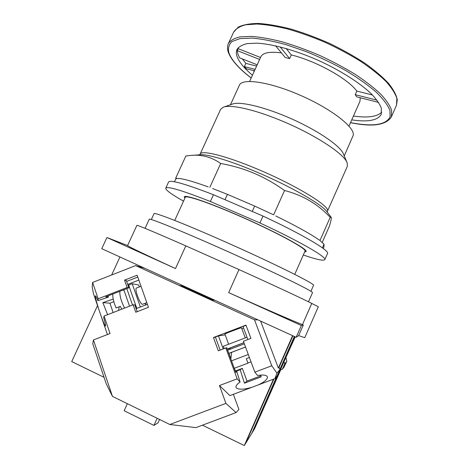 <?xml version="1.0" encoding="UTF-8"?>
<svg xmlns="http://www.w3.org/2000/svg" width="469" height="469" viewBox="0 0 469 469"><rect width="100%" height="100%" fill="white"/><g stroke="black" fill="none" stroke-linecap="round" stroke-linejoin="round"><path stroke-width="0.7" d="M302.446 324.654C292.656 320.814 263.431 308.156 228.661 292.609L301.344 325.504L303.32 324.999L302.446 324.654L311.762 303.431L318.322 306.761L304.768 337.698L298.665 335.611L303.32 324.999M228.661 292.609L238.979 269.575C273.609 285.222 302.405 298.653 311.762 303.431M301.344 325.504L296.168 337.299L101.761 248.681L106.932 237.513L175.512 268.555L185.83 245.862L238.979 269.575M298.665 335.611L296.168 337.299M318.322 306.761L304.768 337.698M175.512 268.555C143.719 253.917 127.744 246.248 127.586 245.551L136.884 225.372C137.528 225.02 153.844 231.85 185.83 245.862M145.068 228.35L149.248 219.252C148.673 217.686 177.493 229.224 218.038 247.21C242.45 258.026 268.162 269.868 285.902 278.428C303.754 287.092 312.63 291.824 312.518 292.633L308.491 301.801M151.335 219.551L154.025 213.694C153.627 211.818 182.007 222.752 221.603 240.245C271.317 262.112 316.552 284.613 313.509 285.363L310.912 291.278M174.72 220.436L185.278 197.332C185.519 194.887 207.802 202.25 237.349 215.101C274.201 230.994 307.693 249.162 305.008 251.144L294.737 274.383M127.597 245.522L106.932 237.513M230.467 104.751L239.401 85.2C242.057 77.848 269.663 81.788 300.664 95.442C331.689 109.019 355.174 127.568 353.233 135.289L344.246 155.919M200.105 154.149L220.588 109.383L223.226 107.213C230.15 104.265 252.996 109.084 279.377 119.9C313.339 133.559 344.568 153.943 347.183 162.919L347.347 166.348L327.585 210.874C329.437 205.797 295.323 184.915 257.223 169.033C225.618 155.655 201.172 149.752 200.105 154.149L199.583 154.823M223.789 107.02L232.389 104.095C239.923 101.017 265.548 107.143 292.281 119.179C319.037 131.179 340.682 146.305 343.443 154.008L346.996 162.473M175.711 178.12L176.285 178.677L177.094 178.496L175.711 178.12L185.853 156.025L190.279 155.474C201.16 154.242 211.296 156.91 220.694 163.482C232.606 165.645 243.716 168.893 254.022 173.243C264.375 177.616 274.541 183.367 284.531 190.502C302.751 195.186 317.97 204.138 330.188 217.358L331.161 217.27C331.56 218.015 330.973 220.975 329.408 226.134L322.232 242.414M284.531 190.502L273.673 214.79L270.848 213.577L273.673 214.79M212.58 188.526L227.412 194.354L224.997 199.694M220.694 163.482L209.836 187.348M330.188 217.358L320.046 240.357L318.134 239.301L320.046 240.357M177.094 178.496C181.087 178.056 191.463 180.864 208.236 186.914M174.45 181.779L175.623 179.217L176.285 178.677M322.408 247.872L324.038 244.161L323.927 246.999L323.264 248.506M263.015 216.092C302.839 234.582 329.912 250.786 327.52 253.489L324.818 259.638C327.063 257.27 299.814 241.412 259.937 222.957L263.015 216.092L213.454 194.717C185.155 183.807 170.194 179.586 168.57 182.048L165.762 188.157C165.569 190.039 171.49 194.371 183.531 201.154M252.252 211.449L254.673 206.067L227.412 194.354M254.673 206.067L270.848 213.577M320.051 240.679L324.038 244.161M275.807 215.969C295.447 225.595 309.558 233.369 318.134 239.301M213.454 194.717L210.376 201.488C182.136 190.414 167.263 185.97 165.762 188.157M210.376 201.488L259.937 222.957M303.308 254.995C316.417 259.509 323.587 261.063 324.818 259.638M184.886 198.194L184.258 196.857C184.505 194.371 207.146 201.846 237.203 214.919C274.723 231.1 308.778 249.578 306.04 251.589L304.621 252.023M348.977 126.108L359.952 101.351L360.245 97.74M378.565 102.4L356.774 96.86L355.221 94.668L356.809 91.092C347.834 78.675 316.077 60.935 291.284 54.926L289.625 58.584L285.24 57.546L275.608 45.81M281.441 52.921C269.716 51.367 262.851 52.669 260.84 56.813L249.625 81.418M259.638 59.457L237.314 50.634L237.889 54.046L239.536 57.793L257.2 64.804M291.284 54.926L286.137 48.495M372.492 95.008L356.809 91.092M381.795 112.167C377.099 116.775 367.649 118.065 353.444 116.036M254.198 71.388L253.154 70.497M260.529 57.505L238.205 48.694L237.314 50.634M238.27 47.598L238.205 48.694M256.625 66.07L245.867 63.385L242.262 58.877M289.625 58.584L280.122 46.877M376.988 100.173L355.221 94.668M255.13 69.348L244.384 66.627L246.43 68.785L254.456 70.825M351.738 119.882C367.931 122.268 377.762 120.427 381.233 114.354L381.326 108.081C379.62 103.778 376.185 98.924 371.014 93.53C359.307 82.415 339.398 69.846 317.126 59.833C294.743 50.113 272.53 44.057 257.141 43.166L247.333 43.594C242.233 44.766 238.78 46.742 236.98 49.526C236.136 51.438 236.118 53.648 236.921 56.163C238.891 61.844 244.068 68.193 252.451 75.216M245.867 63.385L244.384 66.627M119.226 306.773L118.575 310.425M121.729 309.206L120.34 306.345L116.107 307.986C113.562 301.913 112.484 297.258 112.882 294.022M119.853 291.302C119.577 295.558 121.143 301.157 124.549 308.11M123.828 289.754L129.538 306.169M113.826 301.69L109.939 303.203L113.146 312.536M123.939 290.077L123.435 290.27M137.786 277.056L126.624 281.412M127.674 284.425L138.847 280.063M132.522 305.014L126.794 288.599M147.383 304.299L136.145 308.661M271.768 365.761L254.855 372.157L257.516 375.476C262.669 374.672 265.876 374.977 267.137 376.396L267.394 376.894C267.635 379.263 264.528 381.965 258.061 384.996L274.916 378.647L276.939 373.136L271.768 365.761L254.509 319.817L135.641 265.589L92.598 282.444L98.173 298.782L127.111 287.497L124.537 280.128L137.136 275.209L148.444 307.306L135.74 312.231L133.137 304.774L134.838 304.914L137.194 311.662M142.723 304.252L142.482 304.287C140.008 304.498 134.075 288.324 136.514 288.025L141.028 286.266M139.352 286.922L138.672 284.994L132.194 283.733L128.664 285.105L136.807 308.403M145.12 303.32L145.695 304.956M140.36 307.025L132.194 283.733M145.314 303.244L145.888 304.879M134.615 302.118L131.531 293.295M124.537 280.128L126.302 280.491L128.852 287.796L105.695 296.824L108.357 297.117L108.233 295.833M92.598 282.444L92.194 287.022L93.513 293.811L99.07 310.12C96.626 302.523 95.389 297.815 95.354 296.009L95.436 295.816C95.746 295.74 96.567 297.352 97.898 300.647L108.357 297.117M133.137 304.774L104.071 316.059L103.696 317.642C105.079 322.414 105.707 325.193 105.572 325.978L105.507 326.078C104.898 325.867 103.409 322.467 101.034 315.883L107.395 334.555M99.07 310.12L101.034 315.883M113.199 299.111L102.846 302.622L109.939 303.203M107.63 314.676L102.846 302.622M169.813 424.498L195.954 427.622L236.071 412.573L225.917 403.381L169.813 424.498L112.46 396.387L93.431 339.949L92.774 343.818L106.258 383.865L112.46 396.387M104.071 316.059L110.039 333.535L93.431 339.949M225.917 403.381L219.457 385.541L237.156 378.846L225.829 347.951L218.314 350.818L213.465 337.522L245.967 325.087L250.927 338.384L243.382 341.262L254.855 372.157M273.902 379.028L245.609 443.416L244.302 445.55L202.45 425.19M104.054 377.311L71.728 361.587L97.534 305.612M254.509 319.817L257.886 319.852M135.641 265.589L144.804 268.303M214.116 300.277L183.93 286.512L180.207 285.592L211.197 299.726L214.116 300.277M183.93 286.512L183.637 287.157M111.651 274.981L119.953 256.971M292.592 335.669L278.346 368.083L260.635 321.107M98.173 298.782L97.898 300.647M278.346 368.083L279.067 367.28L292.896 335.81L279.067 367.28L279.929 369.56L277.214 375.745L274.916 378.647M276.939 373.136L279.929 369.56M219.457 385.541L229.904 395.607L258.061 384.996M252.146 387.224C244.173 389.54 238.92 389.798 236.405 387.992L235.995 387.3C235.678 385.881 237.044 384.129 240.099 382.053L236.845 371.706L235.76 372.368L226.709 347.699L225.829 347.951M260.629 375.089L261.215 376.853L244.437 383.185L240.157 369.689L235.473 371.589M273.462 379.192L244.302 445.55M233.374 394.3L238.914 409.49L236.071 412.573M237.156 378.846L240.099 382.053M235.667 372.122L236.845 371.706M235.28 371.067L242.326 368.364L247.011 381.074L260.875 375.839M240.157 369.689L242.326 368.364M213.465 337.522L215.459 337.205M228.942 353.368L230.871 358.627M234.394 368.229L235.409 370.991M243.575 328.054L241.852 328.71M225.196 334.872L218.46 335.88L215.4 337.053L220.172 350.109M246.055 325.328L242.995 326.494L247.861 339.55M228.638 344.234L224.886 334.039C224.393 333.881 240.72 327.679 241.441 327.749L245.269 337.891M246.993 337.229L223.326 346.257L224.176 348.578M223.238 348.936L218.46 335.88M228.79 353.368L245.516 347.001M244.343 343.859L227.635 350.226M244.437 383.185L247.011 381.074M230.836 358.943L231.622 352.348L245.527 347.042M231.522 360.831L248.294 354.494M249.408 357.489L246.307 358.685L247.972 363.194L234.26 368.276M247.884 362.959L251.05 361.91M230.091 348.18L227.26 349.2M230.443 349.153L230.044 348.062L243.927 342.728M227.195 349.03L243.903 342.663M286.037 357.741L286.793 361.365L283.974 367.215L282.344 369.267L280.368 370.018L254.497 428.924L245.621 443.393L273.908 379.022M251.777 433.362L276.921 376.115L251.771 433.368M279.87 369.402L294.339 336.466L279.87 369.402M127.111 287.497L128.852 287.796M159.56 419.474L158.047 422.845L153.955 425.418L157.156 418.295M153.955 425.418L124.15 410.744L127.351 403.686M294.972 336.754L254.485 428.942L280.702 369.889M286.793 361.365L284.742 363.815L283.98 361.798L295.206 336.865M294.978 336.76L283.98 361.798M282.344 369.267L284.742 363.815M192.554 155.315L199.946 154.799C206.653 153.814 229.165 160.369 255.716 171.607C290 185.947 322.707 204.795 327.045 211.918L331.055 217.129M350.525 122.62C372.691 126.917 385.887 125.024 390.114 116.922L389.921 110.291C387.681 104.95 383.109 98.889 376.197 92.112C367.983 85.059 357.929 77.924 346.04 70.696C333.371 63.649 320.098 57.282 306.228 51.602L286.037 44.649C273.163 41.114 261.766 38.921 251.853 38.071L239.852 38.628L231.997 41.542C228.831 44.526 227.805 48.342 228.919 52.991C231.797 60.489 239.231 68.808 251.208 77.942M350.501 122.673C372.357 127.175 385.981 125.252 391.375 116.91L391.633 110.274C389.897 105.455 386.18 99.991 380.488 93.888C373.676 87.515 365.181 80.961 355.01 74.219C344.053 67.536 332.257 61.269 319.635 55.412C306.855 49.972 294.385 45.446 282.227 41.847C270.59 38.874 260.248 37.051 251.208 36.359L240.064 36.875C234.283 38.224 230.373 40.475 228.333 43.635C227.201 46.273 227.207 49.198 228.356 52.417C231.416 60.267 239.026 68.791 251.185 77.995M228.391 51.649L228.966 53.12M233.615 32.144L238.322 27.079C243.259 24.71 250.006 23.503 258.571 23.45C268.121 24.101 278.955 25.983 291.085 29.09C303.701 32.877 316.516 37.649 329.537 43.394C342.306 49.567 354.054 56.151 364.788 63.145C374.62 70.174 382.598 76.975 388.725 83.546C393.673 89.937 396.522 95.365 397.272 99.844L396.457 105.326L396.868 98.367C395.215 93.354 391.586 87.715 385.981 81.442C379.251 74.917 370.827 68.234 360.714 61.398C349.81 54.639 338.055 48.33 325.457 42.48C312.682 37.057 300.207 32.59 288.025 29.084C276.352 26.229 265.958 24.54 256.854 24.019L245.604 24.798C239.741 26.34 235.749 28.785 233.615 32.144L228.333 43.635M128.664 285.105L127.861 284.959M136.702 308.444L136.051 308.403M128.529 286.87L129.333 287.01M230.138 348.315L228.081 348.948M231.61 352.412L228.802 353.415M327.303 211.988L327.462 211.384M396.457 105.326L391.375 116.91M146.809 302.663L142.682 304.264"/></g></svg>
